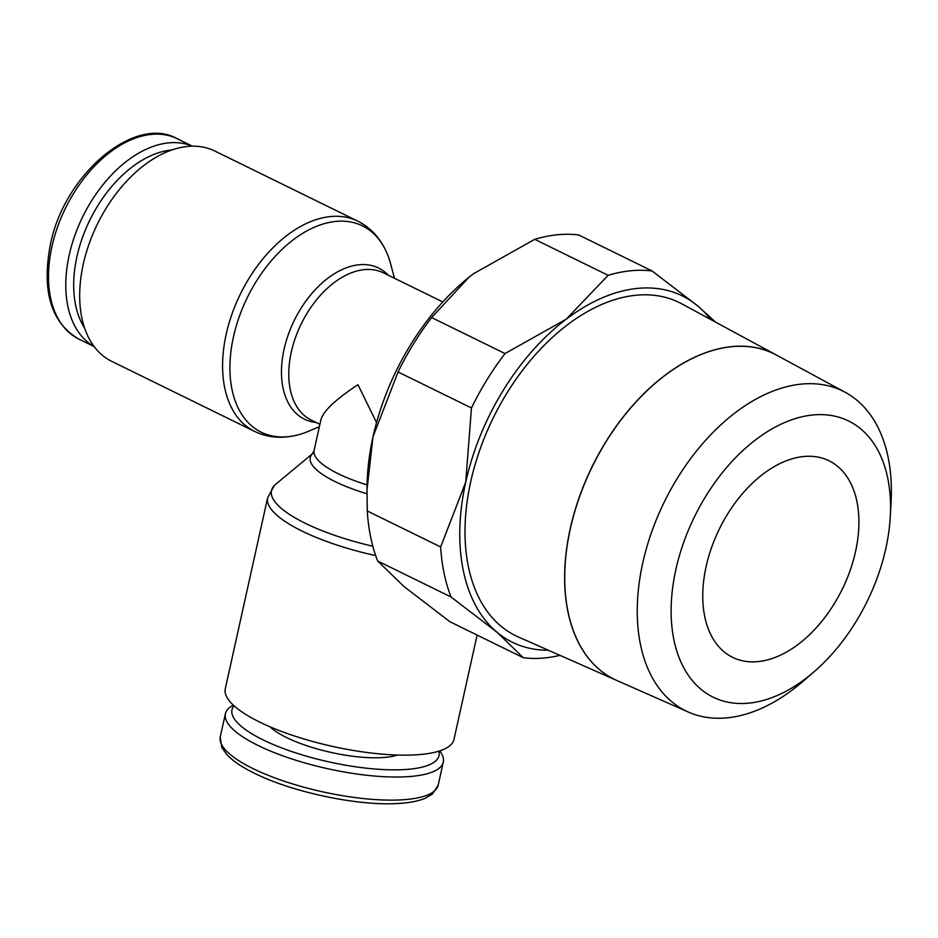 <?xml version="1.0" encoding="UTF-8"?>
<svg xmlns="http://www.w3.org/2000/svg" width="938" height="938" viewBox="0 0 938 938"><rect width="100%" height="100%" fill="white"/><g stroke="black" fill="none" stroke-linecap="round" stroke-linejoin="round"><path stroke-width="1.41" d="M477.102 635.073L453.957 739.472A117.121 33.053 -167.5 0 1 421.701 754.375A117.121 33.053 -167.5 0 1 293.184 735.568A117.121 33.053 -167.5 0 1 225.272 688.773L267.623 497.773A117.121 33.053 -167.5 0 0 302.036 531.084A117.121 33.053 -167.5 0 0 375.669 555.589M372.832 546.244A114.917 32.431 -167.5 0 1 305.237 523.263A114.917 32.431 -167.5 0 1 274.283 485.556A114.917 32.431 -167.5 0 1 275.561 484.371L312.624 453.605M366.957 493.74A84.174 23.755 -167.5 0 1 334.995 481.546A84.174 23.755 -167.5 0 1 312.331 453.933L314.113 450.404A81.981 23.133 -167.5 0 0 338.196 473.725A81.981 23.133 -167.5 0 0 367.098 484.911M254.55 431.398L111.634 361.306A117.121 73.211 -63.9 0 1 89.122 243.81A117.121 73.211 -63.9 0 1 187.53 146.469A117.121 73.211 -63.9 0 1 214.779 151.006L357.695 221.098A117.121 73.211 -63.9 0 0 330.446 216.561A117.121 73.211 -63.9 0 0 226.199 334.209A117.121 73.211 -63.9 0 0 254.55 431.398C267.565 437.6 281.658 438.855 296.818 435.185A114.917 71.827 -63.9 0 1 288.001 436.698A114.917 71.827 -63.9 0 1 233.445 336.883A114.917 71.827 -63.9 0 1 335.734 221.427A114.917 71.827 -63.9 0 1 386.55 252.205A114.917 71.827 -63.9 0 1 390.548 263.566L394.499 278.281M316.129 422.475A84.174 52.622 -63.9 0 1 284.062 349.335A84.174 52.622 -63.9 0 1 358.996 264.762A84.174 52.622 -63.9 0 1 388.332 275.256M319.354 426.731L308.25 431.386A114.917 71.827 -63.9 0 1 296.818 435.185M94.046 346.462A111.61 69.764 -63.9 0 1 75.45 233.797A111.61 69.764 -63.9 0 1 168.57 142.893A111.61 69.764 -63.9 0 1 192.267 146.187M84.561 328.019A106.029 66.27 -63.9 0 1 89.614 220.536A106.029 66.27 -63.9 0 1 171.314 150.033A106.029 66.27 -63.9 0 1 171.889 149.974M439.734 750.892L440.485 751.971A111.61 31.493 -167.5 0 1 443.299 762.09A111.61 31.493 -167.5 0 1 412.556 776.289A111.61 31.493 -167.5 0 1 290.088 758.373A111.61 31.493 -167.5 0 1 225.378 713.771A111.61 31.493 -167.5 0 1 232.202 705.798L233.339 705.142M438.855 751.174A106.029 29.922 -167.5 0 1 409.8 769.148A106.029 29.922 -167.5 0 1 286.676 749.767A106.029 29.922 -167.5 0 1 234.019 705.763M397.231 755.031A71.651 20.226 -167.5 0 1 385.706 757.329A71.651 20.226 -167.5 0 1 270.109 726.856M548.355 650.233A192.9 120.568 -63.9 0 1 496.847 632.106L523.345 657.749A206.677 129.186 116.1 0 0 544.79 657.925A206.677 129.186 116.1 0 0 559.951 655.357M523.345 657.749L449.959 621.753L404.149 586.649L377.662 561.006A206.677 129.186 -63.9 0 1 367.262 510.964L367.004 489.718L373.019 436.733A192.9 120.568 116.1 0 0 367.098 484.84L367.004 489.718M468.883 277.343A192.9 120.568 116.1 0 0 468.848 277.367A192.9 120.568 116.1 0 0 373.019 436.733L398.075 371.976A206.677 129.186 -63.9 0 1 431.621 317.572L468.906 277.32L473.526 273.708L534.742 239.331A206.677 129.186 -63.9 0 1 557.231 234.781A206.677 129.186 -63.9 0 1 578.676 234.957L652.062 270.941A206.677 129.186 116.1 0 0 630.617 270.777A206.677 129.186 116.1 0 0 608.129 275.326L566.224 319.178A192.9 120.568 -63.9 0 1 637.418 288.412A192.9 120.568 -63.9 0 1 697.872 306.058L652.062 270.941M534.742 239.331L608.129 275.326M776.172 354.927L681.668 303.783A185.595 116.007 -63.9 0 0 635.894 295.259A185.595 116.007 -63.9 0 0 479.201 451.694A185.595 116.007 -63.9 0 0 518.268 636.937L616.665 680.402A181.28 113.31 -63.9 0 1 578.5 499.45A181.28 113.31 -63.9 0 1 731.57 346.65M748.887 703.137A153.82 96.145 -63.9 0 1 675.864 569.53A153.82 96.145 -63.9 0 1 812.777 414.995A153.82 96.145 -63.9 0 1 890.314 516.135A153.82 96.145 -63.9 0 1 813.914 671.913A153.82 96.145 -63.9 0 1 748.887 703.137M813.914 671.913L802.623 681.656A178.15 111.352 -63.9 0 1 727.313 717.816A178.15 111.352 -63.9 0 1 688.386 712.083A178.15 111.352 -63.9 0 1 650.878 534.261A178.15 111.352 -63.9 0 1 801.287 384.111A178.15 111.352 -63.9 0 1 845.22 392.295A178.15 111.352 -63.9 0 1 891.1 501.244L890.314 516.135M845.22 392.295L776.371 355.033A181.28 113.31 116.1 0 0 731.663 346.697A181.28 113.31 116.1 0 0 578.605 499.497A181.28 113.31 116.1 0 0 616.77 680.449L688.386 712.083M803.561 456.536A109.476 68.427 -63.9 0 1 829.04 460.781A109.476 68.427 -63.9 0 1 850.086 570.609A109.476 68.427 -63.9 0 1 758.103 661.595A109.476 68.427 -63.9 0 1 732.625 657.35A109.476 68.427 -63.9 0 1 711.579 547.522A109.476 68.427 -63.9 0 1 803.561 456.536M376.548 422.581L357.941 384.674C335.698 399.389 323.364 411.032 320.937 419.603L314.113 450.404M731.476 346.603A181.28 113.31 -63.9 0 1 775.011 354.318M471.474 407.971L465.717 482.202A192.9 120.568 -63.9 0 1 566.224 319.178L505.019 353.556A206.677 129.186 116.1 0 0 471.474 407.971L398.075 371.976M451.049 596.99L496.847 632.106A192.9 120.568 -63.9 0 1 465.717 482.202L440.649 546.96A206.677 129.186 116.1 0 0 451.049 596.99L377.662 561.006M715.624 322.168L697.872 306.058A192.9 120.568 -63.9 0 1 710.594 319.436M440.649 546.96L367.262 510.964M505.019 353.556L431.621 317.572M319.893 424.316L311.158 420.036A81.981 51.238 -63.9 0 1 291.308 351.996A81.981 51.238 -63.9 0 1 364.284 269.64A81.981 51.238 -63.9 0 1 383.361 272.817L442.771 301.954M94.14 346.591L78.956 339.146A111.61 69.764 -63.9 0 1 51.942 246.53A111.61 69.764 -63.9 0 1 151.276 134.415A111.61 69.764 -63.9 0 1 177.247 138.742L192.431 146.187M443.299 762.09L438.175 785.188A111.61 31.493 -167.5 0 1 407.432 799.387A111.61 31.493 -167.5 0 1 253.049 768.621A111.61 31.493 -167.5 0 1 220.254 736.869L225.378 713.771M274.283 485.556L267.623 497.773M386.55 252.205C380.183 237.959 370.557 227.594 357.695 221.098M78.956 339.146C51.156 322.895 41.6 291.483 50.3 244.947C63.995 174.304 134.955 114.506 177.247 138.742M438.175 785.188L432.383 794.099L425.008 798.355C417.797 801.322 408.159 803.069 396.071 803.585C356.17 805.754 291.53 791.895 254.409 773.252C241.934 767.132 232.73 760.906 226.797 754.574L221.79 747.492L220.254 736.869"/></g></svg>
